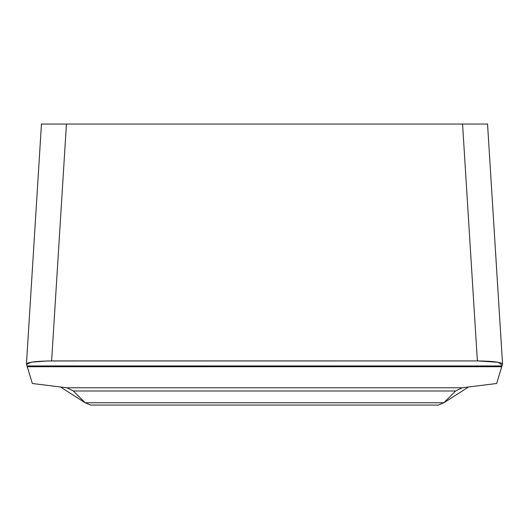 <?xml version="1.0" encoding="UTF-8"?>
<svg xmlns="http://www.w3.org/2000/svg" width="529" height="529" viewBox="0 0 529 529"><rect width="100%" height="100%" fill="white"/><g stroke="black" fill="none" stroke-linecap="round" stroke-linejoin="round"><path stroke-width="0.79" d="M443.838 402.761L85.162 402.761L90.638 405.075L438.362 405.075L90.638 405.075L438.362 405.075L443.838 402.761L455.614 390.984L462.154 387.777L496.658 383.499L502.53 364.117M85.162 402.761L73.386 390.984L66.846 387.777L32.342 383.499L26.47 364.117M502.55 363.978C500.95 362.127 492.559 361.109 477.376 360.923L51.624 360.923C36.441 361.109 28.05 362.127 26.45 363.978M41.48 124.057L487.52 124.057M501.743 366.736L27.257 366.736M501.975 365.962L27.025 365.962M455.614 390.984L73.386 390.984M462.154 387.777L66.846 387.777M477.376 360.923L47.392 360.97L31.224 362.2L26.569 364.455L32.342 383.499L60.451 386.983L85.162 402.761L443.838 402.761L468.549 386.983L496.658 383.499L502.186 365.255L498.437 362.312L477.376 360.923L462.564 124.057M66.436 124.057L51.624 360.923M502.543 363.899L487.54 123.925M41.46 123.925L26.457 363.899"/></g></svg>
